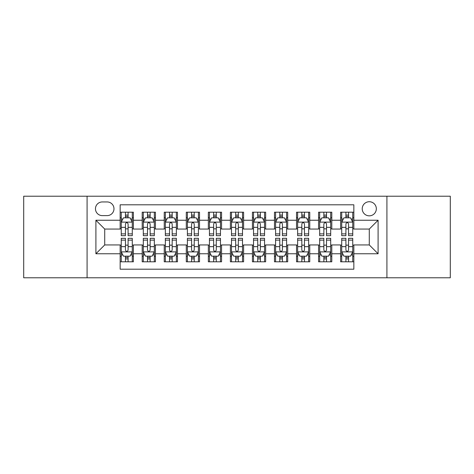 <?xml version="1.0" encoding="UTF-8"?>
<svg xmlns="http://www.w3.org/2000/svg" width="474" height="474" viewBox="0 0 474 474"><rect width="100%" height="100%" fill="white"/><g stroke="black" fill="none" stroke-linecap="round" stroke-linejoin="round"><path stroke-width="0.71" d="M369.282 201.728A7.057 7.057 0 0 0 362.225 208.779A7.057 7.057 0 0 0 369.282 215.836A7.057 7.057 0 0 0 376.332 208.779A7.057 7.057 0 0 0 369.282 201.728M386.914 277.788L450.3 277.788L450.3 196.212L386.914 196.212L386.914 277.788L87.086 277.788L87.086 196.212L23.7 196.212L23.7 277.788L87.086 277.788M353.847 212.198L340.616 212.198L340.616 220.244L331.8 220.244L331.8 229.061L340.616 229.061L340.616 220.244M331.8 220.244L331.8 212.198L318.569 212.198L318.569 220.244L309.753 220.244L309.753 229.061L318.569 229.061L318.569 220.244M309.753 220.244L309.753 212.198L296.528 212.198L296.528 220.244L287.706 220.244L287.706 229.061L296.528 229.061L296.528 220.244M287.706 220.244L287.706 212.198L274.482 212.198L274.482 220.244L265.659 220.244L265.659 229.061L274.482 229.061L274.482 220.244M265.659 220.244L265.659 212.198L252.435 212.198L252.435 220.244L243.612 220.244L243.612 229.061L252.435 229.061L252.435 220.244M243.612 220.244L243.612 212.198L230.388 212.198L230.388 220.244L221.565 220.244L221.565 229.061L230.388 229.061L230.388 220.244M221.565 220.244L221.565 212.198L208.341 212.198L208.341 220.244L199.518 220.244L199.518 229.061L208.341 229.061L208.341 220.244M199.518 220.244L199.518 212.198L186.294 212.198L186.294 220.244L177.472 220.244L177.472 229.061L186.294 229.061L186.294 220.244M177.472 220.244L177.472 212.198L164.247 212.198L164.247 220.244L155.431 220.244L155.431 229.061L164.247 229.061L164.247 220.244M155.431 220.244L155.431 212.198L142.2 212.198L142.2 229.061L133.384 229.061L133.384 212.198L120.153 212.198M120.153 261.802L133.384 261.802L133.384 244.94L142.2 244.94L142.2 261.802L155.431 261.802L155.431 244.94L164.247 244.94L164.247 253.756L155.431 253.756M164.247 253.756L164.247 261.802L177.472 261.802L177.472 244.94L186.294 244.94L186.294 253.756L177.472 253.756M186.294 253.756L186.294 261.802L199.518 261.802L199.518 244.94L208.341 244.94L208.341 253.756L199.518 253.756M208.341 253.756L208.341 261.802L221.565 261.802L221.565 244.94L230.388 244.94L230.388 253.756L221.565 253.756M230.388 253.756L230.388 261.802L243.612 261.802L243.612 244.94L252.435 244.94L252.435 253.756L243.612 253.756M252.435 253.756L252.435 261.802L265.659 261.802L265.659 244.94L274.482 244.94L274.482 253.756L265.659 253.756M274.482 253.756L274.482 261.802L287.706 261.802L287.706 244.94L296.528 244.94L296.528 253.756L287.706 253.756M296.528 253.756L296.528 261.802L309.753 261.802L309.753 244.94L318.569 244.94L318.569 253.756L309.753 253.756M318.569 253.756L318.569 261.802L331.8 261.802L331.8 244.94L340.616 244.94L340.616 253.756L331.8 253.756M102.295 215.617L107.148 215.617A6.832 6.832 0 0 0 113.979 208.779A6.832 6.832 0 0 0 107.148 201.948L102.295 201.948A6.832 6.832 0 0 0 95.464 208.779A6.832 6.832 0 0 0 102.295 215.617M386.914 196.212L87.086 196.212M353.847 220.244L353.847 204.809L120.153 204.809L120.153 229.061L104.718 229.061L104.718 244.94L120.153 244.94L120.153 269.191L353.847 269.191L353.847 244.94L369.282 244.94L369.282 229.061L353.847 229.061L353.847 220.244L378.098 220.244L378.098 253.756L353.847 253.756M120.153 253.756L95.902 253.756L95.902 220.244L120.153 220.244M340.616 253.756L340.616 261.802L353.847 261.802M120.153 217.708L121.255 217.708M125.444 217.708L128.093 217.708M132.282 217.708L133.384 217.708M120.153 228.841L121.255 228.841M125.444 228.841L128.093 228.841M132.282 228.841L133.384 228.841M120.153 245.159L121.255 245.159M125.444 245.159L128.093 245.159M132.282 245.159L133.384 245.159M120.153 256.292L121.255 256.292M125.444 256.292L128.093 256.292M132.282 256.292L133.384 256.292M142.2 228.841L143.302 228.841M147.491 228.841L150.139 228.841M154.328 228.841L155.431 228.841M142.2 217.708L143.302 217.708M147.491 217.708L150.139 217.708M154.328 217.708L155.431 217.708M142.2 245.159L143.302 245.159M147.491 245.159L150.139 245.159M154.328 245.159L155.431 245.159M142.2 256.292L143.302 256.292M147.491 256.292L150.139 256.292M154.328 256.292L155.431 256.292M164.247 245.159L165.349 245.159M169.538 245.159L172.181 245.159M176.369 245.159L177.472 245.159M164.247 256.292L165.349 256.292M169.538 256.292L172.181 256.292M176.369 256.292L177.472 256.292M164.247 217.708L165.349 217.708M169.538 217.708L172.181 217.708M176.369 217.708L177.472 217.708M164.247 228.841L165.349 228.841M169.538 228.841L172.181 228.841M176.369 228.841L177.472 228.841M186.294 245.159L187.396 245.159M191.585 245.159L194.227 245.159M198.416 245.159L199.518 245.159M186.294 256.292L187.396 256.292M191.585 256.292L194.227 256.292M198.416 256.292L199.518 256.292M186.294 217.708L187.396 217.708M191.585 217.708L194.227 217.708M198.416 217.708L199.518 217.708M186.294 228.841L187.396 228.841M191.585 228.841L194.227 228.841M198.416 228.841L199.518 228.841M208.341 245.159L209.443 245.159M213.632 245.159L216.274 245.159M220.463 245.159L221.565 245.159M208.341 256.292L209.443 256.292M213.632 256.292L216.274 256.292M220.463 256.292L221.565 256.292M208.341 217.708L209.443 217.708M213.632 217.708L216.274 217.708M220.463 217.708L221.565 217.708M208.341 228.841L209.443 228.841M213.632 228.841L216.274 228.841M220.463 228.841L221.565 228.841M230.388 245.159L231.49 245.159M235.679 245.159L238.321 245.159M242.51 245.159L243.612 245.159M230.388 256.292L231.49 256.292M235.679 256.292L238.321 256.292M242.51 256.292L243.612 256.292M230.388 217.708L231.49 217.708M235.679 217.708L238.321 217.708M242.51 217.708L243.612 217.708M230.388 228.841L231.49 228.841M235.679 228.841L238.321 228.841M242.51 228.841L243.612 228.841M252.435 245.159L253.537 245.159M257.726 245.159L260.368 245.159M264.557 245.159L265.659 245.159M252.435 256.292L253.537 256.292M257.726 256.292L260.368 256.292M264.557 256.292L265.659 256.292M252.435 217.708L253.537 217.708M257.726 217.708L260.368 217.708M264.557 217.708L265.659 217.708M252.435 228.841L253.537 228.841M257.726 228.841L260.368 228.841M264.557 228.841L265.659 228.841M274.482 245.159L275.584 245.159M279.773 245.159L282.415 245.159M286.604 245.159L287.706 245.159M274.482 256.292L275.584 256.292M279.773 256.292L282.415 256.292M286.604 256.292L287.706 256.292M274.482 217.708L275.584 217.708M279.773 217.708L282.415 217.708M286.604 217.708L287.706 217.708M274.482 228.841L275.584 228.841M279.773 228.841L282.415 228.841M286.604 228.841L287.706 228.841M296.528 245.159L297.631 245.159M301.82 245.159L304.462 245.159M308.651 245.159L309.753 245.159M296.528 256.292L297.631 256.292M301.82 256.292L304.462 256.292M308.651 256.292L309.753 256.292M296.528 217.708L297.631 217.708M301.82 217.708L304.462 217.708M308.651 217.708L309.753 217.708M296.528 228.841L297.631 228.841M301.82 228.841L304.462 228.841M308.651 228.841L309.753 228.841M318.569 245.159L319.672 245.159M323.861 245.159L326.509 245.159M330.698 245.159L331.8 245.159M318.569 256.292L319.672 256.292M323.861 256.292L326.509 256.292M330.698 256.292L331.8 256.292M318.569 217.708L319.672 217.708M323.861 217.708L326.509 217.708M330.698 217.708L331.8 217.708M318.569 228.841L319.672 228.841M323.861 228.841L326.509 228.841M330.698 228.841L331.8 228.841M340.616 245.159L341.718 245.159M345.907 245.159L348.556 245.159M352.745 245.159L353.847 245.159M340.616 256.292L341.718 256.292M345.907 256.292L348.556 256.292M352.745 256.292L353.847 256.292M340.616 217.708L341.718 217.708M345.907 217.708L348.556 217.708M352.745 217.708L353.847 217.708M340.616 228.841L341.718 228.841M345.907 228.841L348.556 228.841M352.745 228.841L353.847 228.841M104.718 229.061L95.902 220.244M104.718 244.94L95.902 253.756M378.098 220.244L369.282 229.061M378.098 253.756L369.282 244.94M128.093 215.066L125.444 215.066M132.282 233.878L128.093 233.878L128.093 235.679L132.282 235.679L132.282 222.229L130.072 217.821L123.459 217.821L121.255 222.229L121.255 235.679L125.444 235.679L125.444 233.878L121.255 233.878M121.255 222.229L121.255 212.198M132.282 222.229L132.282 212.198M125.444 217.821L125.444 212.198M128.093 212.198L128.093 217.821M128.093 233.878L128.093 223.882C127.21 222.182 126.327 222.182 125.444 223.882L125.444 233.878M125.444 258.934L128.093 258.934M121.255 240.122L125.444 240.122L125.444 238.321L121.255 238.321L121.255 251.771L123.459 256.179L130.072 256.179L132.282 251.771L132.282 238.321L128.093 238.321L128.093 240.122L132.282 240.122M132.282 251.771L132.282 261.802M121.255 251.771L121.255 261.802M128.093 256.179L128.093 261.802M125.444 261.802L125.444 256.179M125.444 240.122L125.444 250.118C126.327 251.818 127.21 251.818 128.093 250.118L128.093 240.122M150.139 215.066L147.491 215.066M154.328 233.878L150.139 233.878L150.139 235.679L154.328 235.679L154.328 222.229L152.118 217.821L145.506 217.821L143.302 222.229L143.302 235.679L147.491 235.679L147.491 233.878L143.302 233.878M143.302 222.229L143.302 212.198M154.328 222.229L154.328 212.198M147.491 217.821L147.491 212.198M150.139 212.198L150.139 217.821M150.139 233.878L150.139 223.882C149.257 222.182 148.374 222.182 147.491 223.882L147.491 233.878M172.181 215.066L169.538 215.066M176.369 233.878L172.181 233.878L172.181 235.679L176.369 235.679L176.369 222.229L174.165 217.821L167.553 217.821L165.349 222.229L165.349 235.679L169.538 235.679L169.538 233.878L165.349 233.878M165.349 222.229L165.349 212.198M176.369 222.229L176.369 212.198M169.538 217.821L169.538 212.198M172.181 212.198L172.181 217.821M172.181 233.878L172.181 223.882C171.304 222.182 170.421 222.182 169.538 223.882L169.538 233.878M194.227 215.066L191.585 215.066M198.416 233.878L194.227 233.878L194.227 235.679L198.416 235.679L198.416 222.229L196.212 217.821L189.6 217.821L187.396 222.229L187.396 235.679L191.585 235.679L191.585 233.878L187.396 233.878M187.396 222.229L187.396 212.198M198.416 222.229L198.416 212.198M191.585 217.821L191.585 212.198M194.227 212.198L194.227 217.821M194.227 233.878L194.227 223.882C193.351 222.182 192.468 222.182 191.585 223.882L191.585 233.878M216.274 215.066L213.632 215.066M220.463 233.878L216.274 233.878L216.274 235.679L220.463 235.679L220.463 222.229L218.259 217.821L211.647 217.821L209.443 222.229L209.443 235.679L213.632 235.679L213.632 233.878L209.443 233.878M209.443 222.229L209.443 212.198M220.463 222.229L220.463 212.198M213.632 217.821L213.632 212.198M216.274 212.198L216.274 217.821M216.274 233.878L216.274 223.882C215.397 222.182 214.515 222.182 213.632 223.882L213.632 233.878M147.491 258.934L150.139 258.934M143.302 240.122L147.491 240.122L147.491 238.321L143.302 238.321L143.302 251.771L145.506 256.179L152.118 256.179L154.328 251.771L154.328 238.321L150.139 238.321L150.139 240.122L154.328 240.122M154.328 251.771L154.328 261.802M143.302 251.771L143.302 261.802M150.139 256.179L150.139 261.802M147.491 261.802L147.491 256.179M147.491 240.122L147.491 250.118C148.374 251.818 149.251 251.818 150.139 250.118L150.139 240.122M169.538 258.934L172.181 258.934M165.349 240.122L169.538 240.122L169.538 238.321L165.349 238.321L165.349 251.771L167.553 256.179L174.165 256.179L176.369 251.771L176.369 238.321L172.181 238.321L172.181 240.122L176.369 240.122M176.369 251.771L176.369 261.802M165.349 251.771L165.349 261.802M172.181 256.179L172.181 261.802M169.538 261.802L169.538 256.179M169.538 240.122L169.538 250.118C170.421 251.818 171.298 251.818 172.181 250.118L172.181 240.122M191.585 258.934L194.227 258.934M187.396 240.122L191.585 240.122L191.585 238.321L187.396 238.321L187.396 251.771L189.6 256.179L196.212 256.179L198.416 251.771L198.416 238.321L194.227 238.321L194.227 240.122L198.416 240.122M198.416 251.771L198.416 261.802M187.396 251.771L187.396 261.802M194.227 256.179L194.227 261.802M191.585 261.802L191.585 256.179M191.585 240.122L191.585 250.118C192.468 251.818 193.345 251.818 194.227 250.118L194.227 240.122M213.632 258.934L216.274 258.934M209.443 240.122L213.632 240.122L213.632 238.321L209.443 238.321L209.443 251.771L211.647 256.179L218.259 256.179L220.463 251.771L220.463 238.321L216.274 238.321L216.274 240.122L220.463 240.122M220.463 251.771L220.463 261.802M209.443 251.771L209.443 261.802M216.274 256.179L216.274 261.802M213.632 261.802L213.632 256.179M213.632 240.122L213.632 250.118C214.509 251.818 215.392 251.818 216.274 250.118L216.274 240.122M238.321 215.066L235.679 215.066M242.51 233.878L238.321 233.878L238.321 235.679L242.51 235.679L242.51 222.229L240.306 217.821L233.694 217.821L231.49 222.229L231.49 235.679L235.679 235.679L235.679 233.878L231.49 233.878M231.49 222.229L231.49 212.198M242.51 222.229L242.51 212.198M235.679 217.821L235.679 212.198M238.321 212.198L238.321 217.821M238.321 233.878L238.321 223.882C237.444 222.182 236.562 222.182 235.679 223.882L235.679 233.878M235.679 258.934L238.321 258.934M231.49 240.122L235.679 240.122L235.679 238.321L231.49 238.321L231.49 251.771L233.694 256.179L240.306 256.179L242.51 251.771L242.51 238.321L238.321 238.321L238.321 240.122L242.51 240.122M242.51 251.771L242.51 261.802M231.49 251.771L231.49 261.802M238.321 256.179L238.321 261.802M235.679 261.802L235.679 256.179M235.679 240.122L235.679 250.118C236.556 251.818 237.438 251.818 238.321 250.118L238.321 240.122M260.368 215.066L257.726 215.066M264.557 233.878L260.368 233.878L260.368 235.679L264.557 235.679L264.557 222.229L262.353 217.821L255.741 217.821L253.537 222.229L253.537 235.679L257.726 235.679L257.726 233.878L253.537 233.878M253.537 222.229L253.537 212.198M264.557 222.229L264.557 212.198M257.726 217.821L257.726 212.198M260.368 212.198L260.368 217.821M260.368 233.878L260.368 223.882C259.491 222.182 258.608 222.182 257.726 223.882L257.726 233.878M282.415 215.066L279.773 215.066M286.604 233.878L282.415 233.878L282.415 235.679L286.604 235.679L286.604 222.229L284.4 217.821L277.788 217.821L275.584 222.229L275.584 235.679L279.773 235.679L279.773 233.878L275.584 233.878M275.584 222.229L275.584 212.198M286.604 222.229L286.604 212.198M279.773 217.821L279.773 212.198M282.415 212.198L282.415 217.821M282.415 233.878L282.415 223.882C281.532 222.182 280.655 222.182 279.773 223.882L279.773 233.878M304.462 215.066L301.82 215.066M308.651 233.878L304.462 233.878L304.462 235.679L308.651 235.679L308.651 222.229L306.447 217.821L299.835 217.821L297.631 222.229L297.631 235.679L301.82 235.679L301.82 233.878L297.631 233.878M297.631 222.229L297.631 212.198M308.651 222.229L308.651 212.198M301.82 217.821L301.82 212.198M304.462 212.198L304.462 217.821M304.462 233.878L304.462 223.882C303.579 222.182 302.702 222.182 301.82 223.882L301.82 233.878M326.509 215.066L323.861 215.066M330.698 233.878L326.509 233.878L326.509 235.679L330.698 235.679L330.698 222.229L328.494 217.821L321.882 217.821L319.672 222.229L319.672 235.679L323.861 235.679L323.861 233.878L319.672 233.878M319.672 222.229L319.672 212.198M330.698 222.229L330.698 212.198M323.861 217.821L323.861 212.198M326.509 212.198L326.509 217.821M326.509 233.878L326.509 223.882C325.626 222.182 324.749 222.182 323.861 223.882L323.861 233.878M348.556 215.066L345.907 215.066M352.745 233.878L348.556 233.878L348.556 235.679L352.745 235.679L352.745 222.229L350.541 217.821L343.928 217.821L341.718 222.229L341.718 235.679L345.907 235.679L345.907 233.878L341.718 233.878M341.718 222.229L341.718 212.198M352.745 222.229L352.745 212.198M345.907 217.821L345.907 212.198M348.556 212.198L348.556 217.821M348.556 233.878L348.556 223.882C347.673 222.182 346.79 222.182 345.907 223.882L345.907 233.878M257.726 258.934L260.368 258.934M253.537 240.122L257.726 240.122L257.726 238.321L253.537 238.321L253.537 251.771L255.741 256.179L262.353 256.179L264.557 251.771L264.557 238.321L260.368 238.321L260.368 240.122L264.557 240.122M264.557 251.771L264.557 261.802M253.537 251.771L253.537 261.802M260.368 256.179L260.368 261.802M257.726 261.802L257.726 256.179M257.726 240.122L257.726 250.118C258.603 251.818 259.485 251.818 260.368 250.118L260.368 240.122M279.773 258.934L282.415 258.934M275.584 240.122L279.773 240.122L279.773 238.321L275.584 238.321L275.584 251.771L277.788 256.179L284.4 256.179L286.604 251.771L286.604 238.321L282.415 238.321L282.415 240.122L286.604 240.122M286.604 251.771L286.604 261.802M275.584 251.771L275.584 261.802M282.415 256.179L282.415 261.802M279.773 261.802L279.773 256.179M279.773 240.122L279.773 250.118C280.649 251.818 281.532 251.818 282.415 250.118L282.415 240.122M301.82 258.934L304.462 258.934M297.631 240.122L301.82 240.122L301.82 238.321L297.631 238.321L297.631 251.771L299.835 256.179L306.447 256.179L308.651 251.771L308.651 238.321L304.462 238.321L304.462 240.122L308.651 240.122M308.651 251.771L308.651 261.802M297.631 251.771L297.631 261.802M304.462 256.179L304.462 261.802M301.82 261.802L301.82 256.179M301.82 240.122L301.82 250.118C302.696 251.818 303.579 251.818 304.462 250.118L304.462 240.122M323.861 258.934L326.509 258.934M319.672 240.122L323.861 240.122L323.861 238.321L319.672 238.321L319.672 251.771L321.882 256.179L328.494 256.179L330.698 251.771L330.698 238.321L326.509 238.321L326.509 240.122L330.698 240.122M330.698 251.771L330.698 261.802M319.672 251.771L319.672 261.802M326.509 256.179L326.509 261.802M323.861 261.802L323.861 256.179M323.861 240.122L323.861 250.118C324.743 251.818 325.626 251.818 326.509 250.118L326.509 240.122M345.907 258.934L348.556 258.934M341.718 240.122L345.907 240.122L345.907 238.321L341.718 238.321L341.718 251.771L343.928 256.179L350.541 256.179L352.745 251.771L352.745 238.321L348.556 238.321L348.556 240.122L352.745 240.122M352.745 251.771L352.745 261.802M341.718 251.771L341.718 261.802M348.556 256.179L348.556 261.802M345.907 261.802L345.907 256.179M345.907 240.122L345.907 250.118C346.79 251.818 347.673 251.818 348.556 250.118L348.556 240.122M142.2 253.756L133.384 253.756M142.2 220.244L133.384 220.244M132.222 222.116L121.308 222.116M121.255 219.035L122.855 219.035M130.682 219.035L132.282 219.035M125.444 227.336L121.255 227.336M132.282 227.336L128.093 227.336M128.093 216.464L125.444 216.464M121.308 251.884L132.222 251.884M132.282 254.965L130.682 254.965M122.855 254.965L121.255 254.965M128.093 246.664L132.282 246.664M121.255 246.664L125.444 246.664M125.444 257.536L128.093 257.536M154.269 222.116L143.355 222.116M143.302 219.035L144.902 219.035M152.729 219.035L154.328 219.035M147.491 227.336L143.302 227.336M154.328 227.336L150.139 227.336M150.139 216.464L147.491 216.464M176.316 222.116L165.402 222.116M165.349 219.035L166.949 219.035M174.776 219.035L176.369 219.035M169.538 227.336L165.349 227.336M176.369 227.336L172.181 227.336M172.181 216.464L169.538 216.464M198.363 222.116L187.449 222.116M187.396 219.035L188.996 219.035M196.823 219.035L198.416 219.035M191.585 227.336L187.396 227.336M198.416 227.336L194.227 227.336M194.227 216.464L191.585 216.464M220.41 222.116L209.496 222.116M209.443 219.035L211.043 219.035M218.869 219.035L220.463 219.035M213.632 227.336L209.443 227.336M220.463 227.336L216.274 227.336M216.274 216.464L213.632 216.464M143.355 251.884L154.269 251.884M154.328 254.965L152.729 254.965M144.902 254.965L143.302 254.965M150.139 246.664L154.328 246.664M143.302 246.664L147.491 246.664M147.491 257.536L150.139 257.536M165.402 251.884L176.316 251.884M176.369 254.965L174.776 254.965M166.949 254.965L165.349 254.965M172.181 246.664L176.369 246.664M165.349 246.664L169.538 246.664M169.538 257.536L172.181 257.536M187.449 251.884L198.363 251.884M198.416 254.965L196.823 254.965M188.996 254.965L187.396 254.965M194.227 246.664L198.416 246.664M187.396 246.664L191.585 246.664M191.585 257.536L194.227 257.536M209.496 251.884L220.41 251.884M220.463 254.965L218.869 254.965M211.043 254.965L209.443 254.965M216.274 246.664L220.463 246.664M209.443 246.664L213.632 246.664M213.632 257.536L216.274 257.536M242.457 222.116L231.543 222.116M231.49 219.035L233.084 219.035M240.916 219.035L242.51 219.035M235.679 227.336L231.49 227.336M242.51 227.336L238.321 227.336M238.321 216.464L235.679 216.464M231.543 251.884L242.457 251.884M242.51 254.965L240.916 254.965M233.084 254.965L231.49 254.965M238.321 246.664L242.51 246.664M231.49 246.664L235.679 246.664M235.679 257.536L238.321 257.536M264.504 222.116L253.59 222.116M253.537 219.035L255.131 219.035M262.957 219.035L264.557 219.035M257.726 227.336L253.537 227.336M264.557 227.336L260.368 227.336M260.368 216.464L257.726 216.464M286.551 222.116L275.637 222.116M275.584 219.035L277.177 219.035M285.004 219.035L286.604 219.035M279.773 227.336L275.584 227.336M286.604 227.336L282.415 227.336M282.415 216.464L279.773 216.464M308.598 222.116L297.684 222.116M297.631 219.035L299.224 219.035M307.051 219.035L308.651 219.035M301.82 227.336L297.631 227.336M308.651 227.336L304.462 227.336M304.462 216.464L301.82 216.464M330.645 222.116L319.731 222.116M319.672 219.035L321.271 219.035M329.098 219.035L330.698 219.035M323.861 227.336L319.672 227.336M330.698 227.336L326.509 227.336M326.509 216.464L323.861 216.464M352.692 222.116L341.778 222.116M341.718 219.035L343.318 219.035M351.145 219.035L352.745 219.035M345.907 227.336L341.718 227.336M352.745 227.336L348.556 227.336M348.556 216.464L345.907 216.464M253.59 251.884L264.504 251.884M264.557 254.965L262.957 254.965M255.131 254.965L253.537 254.965M260.368 246.664L264.557 246.664M253.537 246.664L257.726 246.664M257.726 257.536L260.368 257.536M275.637 251.884L286.551 251.884M286.604 254.965L285.004 254.965M277.177 254.965L275.584 254.965M282.415 246.664L286.604 246.664M275.584 246.664L279.773 246.664M279.773 257.536L282.415 257.536M297.684 251.884L308.598 251.884M308.651 254.965L307.051 254.965M299.224 254.965L297.631 254.965M304.462 246.664L308.651 246.664M297.631 246.664L301.82 246.664M301.82 257.536L304.462 257.536M319.731 251.884L330.645 251.884M330.698 254.965L329.098 254.965M321.271 254.965L319.672 254.965M326.509 246.664L330.698 246.664M319.672 246.664L323.861 246.664M323.861 257.536L326.509 257.536M341.778 251.884L352.692 251.884M352.745 254.965L351.145 254.965M343.318 254.965L341.718 254.965M348.556 246.664L352.745 246.664M341.718 246.664L345.907 246.664M345.907 257.536L348.556 257.536"/></g></svg>
